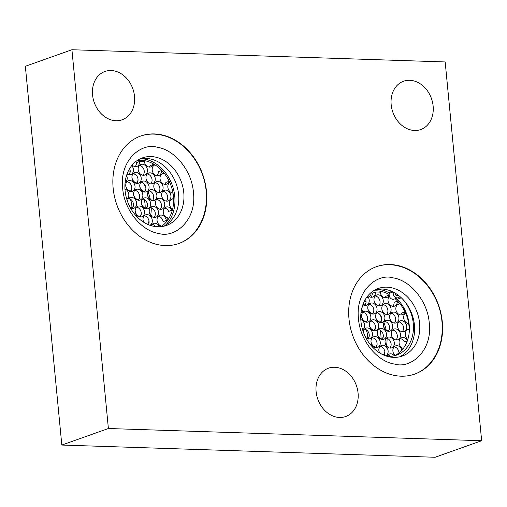 <?xml version="1.0" encoding="UTF-8"?>
<svg xmlns="http://www.w3.org/2000/svg" width="507" height="507" viewBox="0 0 507 507"><rect width="100%" height="100%" fill="white"/><g stroke="black" fill="none" stroke-linecap="round" stroke-linejoin="round"><path stroke-width="0.76" d="M394.471 355.743A34.634 27.663 70.4 0 0 395.067 355.451A5.659 4.519 -109.6 0 1 392.862 350.045A5.659 4.519 -109.6 0 1 395.618 345.863A5.659 4.519 -109.6 0 1 401.918 350.16L401.88 350.172A34.634 27.663 -109.6 0 1 395.061 355.445M400.315 351.769L398.908 352.264A5.659 4.519 70.4 0 0 394.154 346.826M391.841 291.405L389.744 292.146L389.351 293.293A4.157 3.321 70.4 0 0 389.148 295.131M389.408 296.335A4.157 3.321 70.4 0 0 393.945 299.181L398.014 297.736A4.157 3.321 70.4 0 0 398.679 297.387A2.769 2.212 -109.6 0 1 399.123 297.159A2.769 2.212 -109.6 0 1 400.942 297.444A35.858 28.633 70.4 0 0 397.9 294.941A35.858 28.633 70.4 0 0 395.181 293.135A35.858 28.633 70.4 0 0 393.343 292.121A35.858 28.633 70.4 0 0 375.731 289.56M395.834 298.509A2.769 2.212 -109.6 0 1 397.285 299.238A34.634 27.663 -109.6 0 1 407.831 339.405M401.918 350.16A34.634 27.663 70.4 0 0 403.338 348.429A5.659 4.519 -109.6 0 1 399.129 343.169A5.659 4.519 -109.6 0 1 401.829 337.694A5.659 4.519 -109.6 0 1 407.514 340.482L407.476 340.495A34.634 27.663 -109.6 0 1 403.312 348.423M396.259 293.807L395.226 294.174M377.227 289.275A37.499 29.945 -109.6 0 1 389.458 292.976M399.617 356.827A35.858 28.633 70.4 0 0 414.428 325.069A35.858 28.633 70.4 0 0 402.178 298.636A35.858 28.633 70.4 0 0 400.942 297.444M419.6 323.232A35.858 28.633 70.4 0 0 378.26 288.483A35.858 28.633 70.4 0 0 360.927 321.311A35.858 28.633 70.4 0 0 402.26 356.06A35.858 28.633 70.4 0 0 419.6 323.232M407.514 340.482A34.634 27.663 70.4 0 0 407.862 339.424A5.659 4.519 -109.6 0 1 405.27 333.961A5.659 4.519 -109.6 0 1 408.04 329.531A5.659 4.519 -109.6 0 1 409.219 329.316A34.216 27.327 70.4 0 0 408.667 323.593A5.659 4.519 -109.6 0 1 403.952 319.258A5.659 4.519 -109.6 0 1 405.518 313.206A34.216 27.327 70.4 0 0 404.909 311.906A5.659 4.519 -109.6 0 1 402.381 314.765A5.659 4.519 -109.6 0 1 396.227 310.949A5.659 4.519 -109.6 0 1 398.597 304.105A5.659 4.519 -109.6 0 1 399.769 303.896A34.216 27.327 70.4 0 0 397.304 301.183L394.097 302.318A5.659 4.519 70.4 0 1 392.811 306.317M402.178 298.636A34.634 27.663 -109.6 0 1 396.525 355.122A34.634 27.663 -109.6 0 1 387.228 356.345M367.125 296.772A4.157 3.321 70.4 0 0 369.014 296.785A4.157 3.321 70.4 0 0 370.991 292.685M384.984 297.691A5.659 4.519 -109.6 0 0 385.897 296.246L389.103 295.106A34.216 27.327 70.4 0 1 389.192 295.15A4.157 3.321 70.4 0 0 389.439 296.303A5.659 4.519 -109.6 0 0 388.793 303.211A5.659 4.519 -109.6 0 0 394.554 306.139A5.659 4.519 -109.6 0 0 397.304 301.183M393.343 292.121A4.157 3.321 70.4 0 0 394.37 296.468A4.157 3.321 70.4 0 0 398.014 297.736M397.9 294.941A1.813 1.445 -109.6 0 1 397.228 295.524A1.813 1.445 -109.6 0 1 395.663 294.992A1.813 1.445 -109.6 0 1 395.181 293.135M389.103 295.106A5.659 4.519 -109.6 0 1 386.727 297.514A5.659 4.519 -109.6 0 1 380.231 292.241A34.216 27.327 70.4 0 0 375.446 292.089A5.659 4.519 -109.6 0 1 372.696 297.058A5.659 4.519 -109.6 0 1 369.299 296.665M387.094 356.307A5.659 4.519 -109.6 0 1 389.408 354.032A5.659 4.519 -109.6 0 1 394.383 355.762M370.972 345.356A5.659 4.519 -109.6 0 1 373.329 347.91M362.416 306A5.659 4.519 -109.6 0 1 360.952 313.066M368.221 297.064A5.659 4.519 -109.6 0 1 366.485 305.22A5.659 4.519 -109.6 0 1 362.86 304.694M361.58 316.533A5.659 4.519 -109.6 0 1 364.318 311.355A5.659 4.519 -109.6 0 1 370.839 316.837A5.659 4.519 -109.6 0 1 368.101 322.015A5.659 4.519 -109.6 0 1 361.58 316.533M363.24 331.749A5.659 4.519 -109.6 0 1 365.934 328.149A5.659 4.519 -109.6 0 1 372.455 333.631A5.659 4.519 -109.6 0 1 369.717 338.809A5.659 4.519 -109.6 0 1 366.174 338.334M374.001 300.201A5.659 4.519 -109.6 0 1 376.733 295.023A5.659 4.519 -109.6 0 1 383.254 300.505A5.659 4.519 -109.6 0 1 380.523 305.683A5.659 4.519 -109.6 0 1 374.001 300.201M375.617 316.995A5.659 4.519 -109.6 0 1 378.349 311.818A5.659 4.519 -109.6 0 1 384.87 317.3A5.659 4.519 -109.6 0 1 382.139 322.477A5.659 4.519 -109.6 0 1 375.617 316.995M377.233 333.79A5.659 4.519 -109.6 0 1 379.965 328.612A5.659 4.519 -109.6 0 1 386.486 334.094A5.659 4.519 -109.6 0 1 383.755 339.272A5.659 4.519 -109.6 0 1 377.233 333.79M379.445 352.802A5.659 4.519 -109.6 0 1 378.849 350.584A5.659 4.519 -109.6 0 1 381.587 345.406A5.659 4.519 -109.6 0 1 388.108 350.888A5.659 4.519 -109.6 0 1 385.789 355.889M389.649 317.452A5.659 4.519 -109.6 0 1 392.386 312.274A5.659 4.519 -109.6 0 1 398.908 317.756A5.659 4.519 -109.6 0 1 396.17 322.934A5.659 4.519 -109.6 0 1 389.649 317.452M391.265 334.246A5.659 4.519 -109.6 0 1 394.002 329.068A5.659 4.519 -109.6 0 1 400.524 334.55A5.659 4.519 -109.6 0 1 397.786 339.728A5.659 4.519 -109.6 0 1 391.265 334.246M360.794 319.581A5.659 4.519 -109.6 0 1 364.628 325.006A5.659 4.519 -109.6 0 1 362.613 329.835M367.79 308.37A5.659 4.519 -109.6 0 1 370.522 303.186A5.659 4.519 -109.6 0 1 377.043 308.668A5.659 4.519 -109.6 0 1 374.312 313.852A5.659 4.519 -109.6 0 1 367.79 308.37M369.407 325.164A5.659 4.519 -109.6 0 1 372.144 319.98A5.659 4.519 -109.6 0 1 378.666 325.462A5.659 4.519 -109.6 0 1 375.928 330.646A5.659 4.519 -109.6 0 1 369.407 325.164M371.023 341.959A5.659 4.519 -109.6 0 1 373.76 336.781A5.659 4.519 -109.6 0 1 380.282 342.263A5.659 4.519 -109.6 0 1 377.544 347.441A5.659 4.519 -109.6 0 1 371.023 341.959M381.822 308.826A5.659 4.519 -109.6 0 1 384.56 303.649A5.659 4.519 -109.6 0 1 391.081 309.131A5.659 4.519 -109.6 0 1 388.343 314.308A5.659 4.519 -109.6 0 1 381.822 308.826M383.444 325.621A5.659 4.519 -109.6 0 1 386.176 320.443A5.659 4.519 -109.6 0 1 392.697 325.925A5.659 4.519 -109.6 0 1 389.965 331.103A5.659 4.519 -109.6 0 1 383.444 325.621M385.06 342.415A5.659 4.519 -109.6 0 1 387.792 337.237A5.659 4.519 -109.6 0 1 394.313 342.719A5.659 4.519 -109.6 0 1 391.581 347.897A5.659 4.519 -109.6 0 1 385.06 342.415M397.475 326.083A5.659 4.519 -109.6 0 1 400.213 320.899A5.659 4.519 -109.6 0 1 406.734 326.381A5.659 4.519 -109.6 0 1 403.997 331.565A5.659 4.519 -109.6 0 1 397.475 326.083M364.742 305.398A5.659 4.519 70.4 0 0 365.503 299.155M387.944 354.995A5.659 4.519 -109.6 0 1 390.656 356.351M407.305 340.97L404.485 341.972A5.659 4.519 70.4 0 0 400.365 338.657M400.638 314.942A5.659 4.519 70.4 0 0 401.702 313.047L404.909 311.906M375.446 292.089L372.239 293.223A5.659 4.519 -109.6 0 1 370.953 297.229M362.854 312.318A5.659 4.519 -109.6 0 1 367.632 317.978A5.659 4.519 -109.6 0 1 366.358 322.192M364.47 329.113A5.659 4.519 -109.6 0 1 369.248 334.772A5.659 4.519 -109.6 0 1 367.974 338.987M375.269 295.98A5.659 4.519 -109.6 0 1 380.047 301.64A5.659 4.519 -109.6 0 1 378.773 305.86M376.885 312.775A5.659 4.519 -109.6 0 1 381.663 318.434A5.659 4.519 -109.6 0 1 380.396 322.655M378.501 329.575A5.659 4.519 -109.6 0 1 383.279 335.228A5.659 4.519 -109.6 0 1 382.012 339.449M380.123 346.37A5.659 4.519 -109.6 0 1 384.895 352.029A5.659 4.519 -109.6 0 1 384.293 355.318M390.922 313.237A5.659 4.519 -109.6 0 1 395.701 318.897A5.659 4.519 -109.6 0 1 394.427 323.111M392.538 330.032A5.659 4.519 -109.6 0 1 397.317 335.691A5.659 4.519 -109.6 0 1 396.043 339.905M369.058 304.149A5.659 4.519 -109.6 0 1 373.836 309.809A5.659 4.519 -109.6 0 1 372.569 314.023M370.68 320.944A5.659 4.519 -109.6 0 1 375.453 326.603A5.659 4.519 -109.6 0 1 374.185 330.824M372.296 337.738A5.659 4.519 -109.6 0 1 377.075 343.397A5.659 4.519 -109.6 0 1 375.801 347.618M383.096 304.612A5.659 4.519 -109.6 0 1 387.874 310.271A5.659 4.519 -109.6 0 1 386.6 314.486M384.712 321.406A5.659 4.519 -109.6 0 1 389.49 327.066A5.659 4.519 -109.6 0 1 388.216 331.28M386.328 338.201A5.659 4.519 -109.6 0 1 391.106 343.86A5.659 4.519 -109.6 0 1 389.839 348.075M398.749 321.863A5.659 4.519 -109.6 0 1 403.528 327.522A5.659 4.519 -109.6 0 1 402.254 331.736M409.219 329.316L406.988 330.114M399.769 303.896L397.545 304.688M414.447 374.191A57.025 45.541 70.4 0 0 432.072 360.87C439.987 349.893 443.283 336.851 441.971 321.742C439.842 295.873 420.867 271.182 398.363 265.953A57.025 45.541 70.4 0 0 376.283 266.726M348.987 318.833A57.025 45.541 70.4 0 0 414.726 374.096A57.025 45.541 70.4 0 0 442.3 321.888A57.025 45.541 70.4 0 0 376.562 266.625A57.025 45.541 70.4 0 0 348.987 318.833M108.39 428.516L481.65 440.722L445.178 61.949L71.918 49.737L108.39 428.516L61.822 445.051L435.082 457.263L481.65 440.722M433.13 106.083A25.635 20.476 70.4 0 0 403.572 81.234A25.635 20.476 70.4 0 0 391.176 104.708A25.635 20.476 70.4 0 0 420.734 129.551A25.635 20.476 70.4 0 0 433.13 106.083M358.069 393.045A25.635 20.476 70.4 0 0 328.511 368.202A25.635 20.476 70.4 0 0 316.115 391.677A25.635 20.476 70.4 0 0 345.666 416.52A25.635 20.476 70.4 0 0 358.069 393.045M134.52 96.311A25.635 20.476 70.4 0 0 104.968 71.468A25.635 20.476 70.4 0 0 92.566 94.942A25.635 20.476 70.4 0 0 122.124 119.785A25.635 20.476 70.4 0 0 134.52 96.311M206.476 191.278A57.025 45.541 70.4 0 0 140.737 136.022A57.025 45.541 70.4 0 0 113.156 188.23A57.025 45.541 70.4 0 0 178.901 243.487A57.025 45.541 70.4 0 0 206.476 191.278M71.918 49.737L25.35 66.278L61.822 445.051M131.883 207.838A17.061 13.626 70.4 0 0 131.807 205.113A17.061 13.626 70.4 0 0 130.293 199.074M144.28 199.511A28.468 22.733 -109.6 0 1 145.027 204.042A28.468 22.733 -109.6 0 1 145.167 208.085M139.615 195.867A5.659 4.519 -109.6 0 1 138.316 199.707M141.231 212.661A5.659 4.519 -109.6 0 1 139.938 216.502M131.788 187.241A5.659 4.519 -109.6 0 1 130.489 191.082M133.404 204.036A5.659 4.519 -109.6 0 1 132.112 207.876M143.754 216.47A28.468 22.733 -109.6 0 1 143.082 218.283M147.632 224.354A35.858 28.633 70.4 0 0 149.039 221.128M150.693 214.993A35.858 28.633 70.4 0 0 151.263 207.769M150.319 199.359A35.858 28.633 70.4 0 0 148.082 192.001M145.705 187.013A35.858 28.633 70.4 0 0 143.259 183.097M136.82 175.929A35.858 28.633 70.4 0 0 134.006 173.717M130.21 171.404A35.858 28.633 70.4 0 0 128.537 170.593M145.769 189.58L145.591 189.637A5.659 4.519 -109.6 0 1 144.527 191.538M137.999 179.072A5.659 4.519 -109.6 0 1 136.7 182.913M130.02 172.76L129.786 172.843A5.659 4.519 -109.6 0 1 128.873 174.288M161.036 226.667A35.858 28.633 70.4 0 0 173.426 196.298A35.858 28.633 70.4 0 0 137.486 160.339M165.136 225.495A37.499 29.945 70.4 0 0 174.769 196.342A37.499 29.945 -109.6 0 0 141.402 158.666M163.793 226.217A35.858 28.633 70.4 0 0 178.597 194.46A35.858 28.633 70.4 0 0 139.907 158.951M125.096 190.708A35.858 28.633 70.4 0 0 166.435 225.457A35.858 28.633 70.4 0 0 183.775 192.628A35.858 28.633 70.4 0 0 142.435 157.88A35.858 28.633 70.4 0 0 125.096 190.708M178.622 243.588A57.025 45.541 70.4 0 0 196.247 230.26C204.156 219.284 207.458 206.241 206.146 191.133C204.017 165.263 185.036 140.572 162.538 135.344A57.025 45.541 70.4 0 0 140.458 136.117M129.304 174.319A5.659 4.519 -109.6 0 1 127.181 173.692M137.124 182.945A5.659 4.519 -109.6 0 1 131.934 177.387M144.951 191.57A5.659 4.519 -109.6 0 1 139.761 186.012M152.601 200.436A34.216 27.327 70.4 0 0 152.556 200.189A5.659 4.519 -109.6 0 1 147.588 194.644M151.84 216.565A34.216 27.327 70.4 0 0 151.948 216.159A5.659 4.519 -109.6 0 1 149.204 211.438M143.956 222.408A5.659 4.519 -109.6 0 1 142.999 219.601M138.747 199.739A5.659 4.519 -109.6 0 1 133.556 194.181M140.363 216.533A5.659 4.519 -109.6 0 1 135.173 210.975M130.92 191.114A5.659 4.519 -109.6 0 1 125.73 185.556M132.536 207.908A5.659 4.519 -109.6 0 1 129.95 206.976M146.567 208.371A5.659 4.519 -109.6 0 1 141.377 202.806M147.442 204.492A5.659 4.519 -109.6 0 1 146.143 208.333M367.708 338.448A17.061 13.626 70.4 0 0 367.632 335.723A17.061 13.626 70.4 0 0 366.124 329.683M380.111 330.114A28.468 22.733 -109.6 0 1 380.852 334.645A28.468 22.733 -109.6 0 1 380.998 338.695M375.44 326.47A5.659 4.519 -109.6 0 1 374.147 330.317M377.056 343.264A5.659 4.519 -109.6 0 1 375.763 347.111M367.613 317.845A5.659 4.519 -109.6 0 1 366.32 321.685M369.235 334.639A5.659 4.519 -109.6 0 1 367.936 338.486M379.578 347.073A28.468 22.733 -109.6 0 1 378.906 348.892M383.457 354.957A35.858 28.633 70.4 0 0 384.864 351.738M386.518 345.597A35.858 28.633 70.4 0 0 387.088 338.372M386.15 329.968A35.858 28.633 70.4 0 0 383.907 322.61M381.537 317.616A35.858 28.633 70.4 0 0 379.084 313.706M372.651 306.539A35.858 28.633 70.4 0 0 369.831 304.327M366.041 302.007A35.858 28.633 70.4 0 0 364.368 301.196M381.594 320.183L381.422 320.247A5.659 4.519 -109.6 0 1 380.351 322.148M373.824 309.676A5.659 4.519 -109.6 0 1 372.531 313.522M365.845 303.363L365.61 303.446A5.659 4.519 -109.6 0 1 364.704 304.891M409.383 328.682A35.858 28.633 70.4 0 0 409.25 326.907A35.858 28.633 70.4 0 0 395.168 298.743M389.135 294.472A35.858 28.633 70.4 0 0 373.31 290.948M365.129 304.929A5.659 4.519 -109.6 0 1 363.006 304.301M372.956 313.554A5.659 4.519 -109.6 0 1 367.765 307.996M380.782 322.179A5.659 4.519 -109.6 0 1 375.592 316.622M388.425 331.046A34.216 27.327 70.4 0 0 388.387 330.798A5.659 4.519 -109.6 0 1 383.419 325.247M387.665 347.168A34.216 27.327 70.4 0 0 387.773 346.769A5.659 4.519 -109.6 0 1 385.035 342.041M379.781 353.011A5.659 4.519 -109.6 0 1 378.824 350.21M374.572 330.349A5.659 4.519 -109.6 0 1 369.381 324.791M376.188 347.143A5.659 4.519 -109.6 0 1 370.997 341.585M366.745 321.723A5.659 4.519 -109.6 0 1 361.554 316.159M368.361 338.518A5.659 4.519 -109.6 0 1 365.775 337.586M382.398 338.974A5.659 4.519 -109.6 0 1 377.208 333.416M383.267 335.102A5.659 4.519 -109.6 0 1 381.974 338.942M151.263 225.697A5.659 4.519 -109.6 0 1 153.583 223.422A5.659 4.519 -109.6 0 1 159.204 226.097A34.216 27.327 70.4 0 0 160.225 225.545A5.659 4.519 -109.6 0 1 157.031 220.076A5.659 4.519 -109.6 0 1 159.794 215.26A5.659 4.519 -109.6 0 1 166.29 220.52L163.083 221.66A5.659 4.519 70.4 0 0 158.33 216.216M166.29 220.52A34.216 27.327 70.4 0 0 168.242 217.947A5.659 4.519 -109.6 0 1 163.374 212.997A5.659 4.519 -109.6 0 1 166.004 207.09A5.659 4.519 -109.6 0 1 171.867 210.228L168.66 211.368A5.659 4.519 70.4 0 0 164.534 208.054M164.807 184.339A5.659 4.519 70.4 0 0 165.878 182.438L169.085 181.297A5.659 4.519 -109.6 0 1 166.556 184.161A5.659 4.519 -109.6 0 1 160.402 180.34A5.659 4.519 -109.6 0 1 162.766 173.502A5.659 4.519 -109.6 0 1 163.945 173.293A34.216 27.327 70.4 0 0 161.48 170.574A5.659 4.519 -109.6 0 1 158.729 175.536A5.659 4.519 -109.6 0 1 152.708 172.057A5.659 4.519 -109.6 0 1 154.401 165.117A34.216 27.327 70.4 0 0 153.272 164.496A5.659 4.519 -109.6 0 1 150.902 166.904A5.659 4.519 -109.6 0 1 144.406 161.638A34.216 27.327 70.4 0 0 139.621 161.48A5.659 4.519 -109.6 0 1 136.865 166.448A5.659 4.519 -109.6 0 1 132.194 165.048M156.986 175.714A5.659 4.519 70.4 0 0 158.273 171.715L161.48 170.574M153.272 164.496L150.066 165.637A5.659 4.519 -109.6 0 1 149.159 167.082M139.621 161.48L136.408 162.62A5.659 4.519 -109.6 0 1 135.122 166.626M128.917 174.795A5.659 4.519 70.4 0 0 129.672 168.552M152.119 224.386A5.659 4.519 -109.6 0 1 155.586 226.597M127.023 181.709A5.659 4.519 -109.6 0 1 131.801 187.368A5.659 4.519 -109.6 0 1 130.533 191.589M128.645 198.51A5.659 4.519 -109.6 0 1 133.417 204.163A5.659 4.519 -109.6 0 1 132.15 208.383M139.444 165.377A5.659 4.519 -109.6 0 1 144.222 171.036A5.659 4.519 -109.6 0 1 142.949 175.251M141.06 182.171A5.659 4.519 -109.6 0 1 145.839 187.831A5.659 4.519 -109.6 0 1 144.565 192.045M142.676 198.966A5.659 4.519 -109.6 0 1 147.455 204.625A5.659 4.519 -109.6 0 1 146.181 208.84M144.292 215.76A5.659 4.519 -109.6 0 1 149.071 221.42A5.659 4.519 -109.6 0 1 148.469 224.709M155.091 182.628A5.659 4.519 -109.6 0 1 159.87 188.287A5.659 4.519 -109.6 0 1 158.602 192.508M156.714 199.422A5.659 4.519 -109.6 0 1 161.492 205.082A5.659 4.519 -109.6 0 1 160.218 209.302M133.233 173.546A5.659 4.519 -109.6 0 1 138.012 179.205A5.659 4.519 -109.6 0 1 136.738 183.42M134.849 190.34A5.659 4.519 -109.6 0 1 139.628 196A5.659 4.519 -109.6 0 1 138.36 200.214M136.465 207.135A5.659 4.519 -109.6 0 1 141.244 212.794A5.659 4.519 -109.6 0 1 139.976 217.009M147.271 174.002A5.659 4.519 -109.6 0 1 152.043 179.662A5.659 4.519 -109.6 0 1 150.775 183.876M148.887 190.797A5.659 4.519 -109.6 0 1 153.665 196.456A5.659 4.519 -109.6 0 1 152.392 200.671M150.503 207.591A5.659 4.519 -109.6 0 1 155.281 213.251A5.659 4.519 -109.6 0 1 154.008 217.465M162.918 191.259A5.659 4.519 -109.6 0 1 167.697 196.912A5.659 4.519 -109.6 0 1 166.429 201.133M135.147 214.746A5.659 4.519 -109.6 0 1 137.505 217.3M126.592 175.39A5.659 4.519 -109.6 0 1 125.128 182.463M131.757 165.58A5.659 4.519 -109.6 0 1 130.66 174.617A5.659 4.519 -109.6 0 1 127.035 174.085M171.867 210.228A34.216 27.327 70.4 0 0 172.234 208.96A5.659 4.519 -109.6 0 1 169.446 203.478A5.659 4.519 -109.6 0 1 172.209 198.921A5.659 4.519 -109.6 0 1 173.394 198.712A34.216 27.327 70.4 0 0 172.843 192.983A5.659 4.519 -109.6 0 1 168.128 188.655A5.659 4.519 -109.6 0 1 169.693 182.596A34.216 27.327 70.4 0 0 169.085 181.297M125.755 185.93A5.659 4.519 -109.6 0 1 128.486 180.752A5.659 4.519 -109.6 0 1 135.008 186.234A5.659 4.519 -109.6 0 1 132.276 191.412A5.659 4.519 -109.6 0 1 125.755 185.93M127.415 201.14A5.659 4.519 -109.6 0 1 130.109 197.546A5.659 4.519 -109.6 0 1 136.63 203.028A5.659 4.519 -109.6 0 1 133.892 208.206A5.659 4.519 -109.6 0 1 130.35 207.724M138.17 169.592A5.659 4.519 -109.6 0 1 140.908 164.414A5.659 4.519 -109.6 0 1 147.429 169.896A5.659 4.519 -109.6 0 1 144.691 175.073A5.659 4.519 -109.6 0 1 138.17 169.592M139.786 186.386A5.659 4.519 -109.6 0 1 142.524 181.208A5.659 4.519 -109.6 0 1 149.045 186.69A5.659 4.519 -109.6 0 1 146.308 191.868A5.659 4.519 -109.6 0 1 139.786 186.386M141.409 203.18A5.659 4.519 -109.6 0 1 144.14 198.003A5.659 4.519 -109.6 0 1 150.661 203.484A5.659 4.519 -109.6 0 1 147.93 208.662A5.659 4.519 -109.6 0 1 141.409 203.18M143.62 222.193A5.659 4.519 -109.6 0 1 143.025 219.975A5.659 4.519 -109.6 0 1 145.756 214.797A5.659 4.519 -109.6 0 1 152.277 220.279A5.659 4.519 -109.6 0 1 149.964 225.279M153.824 186.849A5.659 4.519 -109.6 0 1 156.555 181.664A5.659 4.519 -109.6 0 1 163.083 187.146A5.659 4.519 -109.6 0 1 160.345 192.33A5.659 4.519 -109.6 0 1 153.824 186.849M155.44 203.643A5.659 4.519 -109.6 0 1 158.178 198.465A5.659 4.519 -109.6 0 1 164.699 203.947A5.659 4.519 -109.6 0 1 161.961 209.125A5.659 4.519 -109.6 0 1 155.44 203.643M124.969 188.978A5.659 4.519 -109.6 0 1 128.803 194.396A5.659 4.519 -109.6 0 1 126.788 199.226M131.959 177.761A5.659 4.519 -109.6 0 1 134.697 172.583A5.659 4.519 -109.6 0 1 141.219 178.065A5.659 4.519 -109.6 0 1 138.487 183.242A5.659 4.519 -109.6 0 1 131.959 177.761M133.582 194.555A5.659 4.519 -109.6 0 1 136.313 189.377A5.659 4.519 -109.6 0 1 142.835 194.859A5.659 4.519 -109.6 0 1 140.103 200.037A5.659 4.519 -109.6 0 1 133.582 194.555M135.198 211.349A5.659 4.519 -109.6 0 1 137.929 206.172A5.659 4.519 -109.6 0 1 144.451 211.653A5.659 4.519 -109.6 0 1 141.719 216.831A5.659 4.519 -109.6 0 1 135.198 211.349M145.997 178.217A5.659 4.519 -109.6 0 1 148.735 173.039A5.659 4.519 -109.6 0 1 155.256 178.521A5.659 4.519 -109.6 0 1 152.518 183.699A5.659 4.519 -109.6 0 1 145.997 178.217M147.613 195.018A5.659 4.519 -109.6 0 1 150.351 189.833A5.659 4.519 -109.6 0 1 156.872 195.315A5.659 4.519 -109.6 0 1 154.134 200.499A5.659 4.519 -109.6 0 1 147.613 195.018M149.229 211.812A5.659 4.519 -109.6 0 1 151.967 206.628A5.659 4.519 -109.6 0 1 158.488 212.11A5.659 4.519 -109.6 0 1 155.75 217.294A5.659 4.519 -109.6 0 1 149.229 211.812M161.651 195.474A5.659 4.519 -109.6 0 1 164.382 190.296A5.659 4.519 -109.6 0 1 170.903 195.778A5.659 4.519 -109.6 0 1 168.172 200.956A5.659 4.519 -109.6 0 1 161.651 195.474M159.204 226.097L157.347 226.756M163.945 173.293L161.72 174.078M173.394 198.712L171.157 199.505M397.285 299.238L401.329 297.805M389.351 293.293L393.064 291.975M366.453 297.698L369.014 296.785M358.512 319.011C355.001 291.132 377.081 272.855 393.159 277.887C410.391 280.365 427.623 301.069 429.258 322.965C432.769 350.838 410.689 369.115 394.604 364.083C377.379 361.611 360.147 340.907 358.512 319.011M122.681 188.401C119.177 160.529 141.257 142.245 157.335 147.284C174.56 149.755 191.798 170.46 193.433 192.356C196.938 220.228 174.858 238.512 158.78 233.474C141.554 231.002 124.316 210.297 122.681 188.401"/></g></svg>
